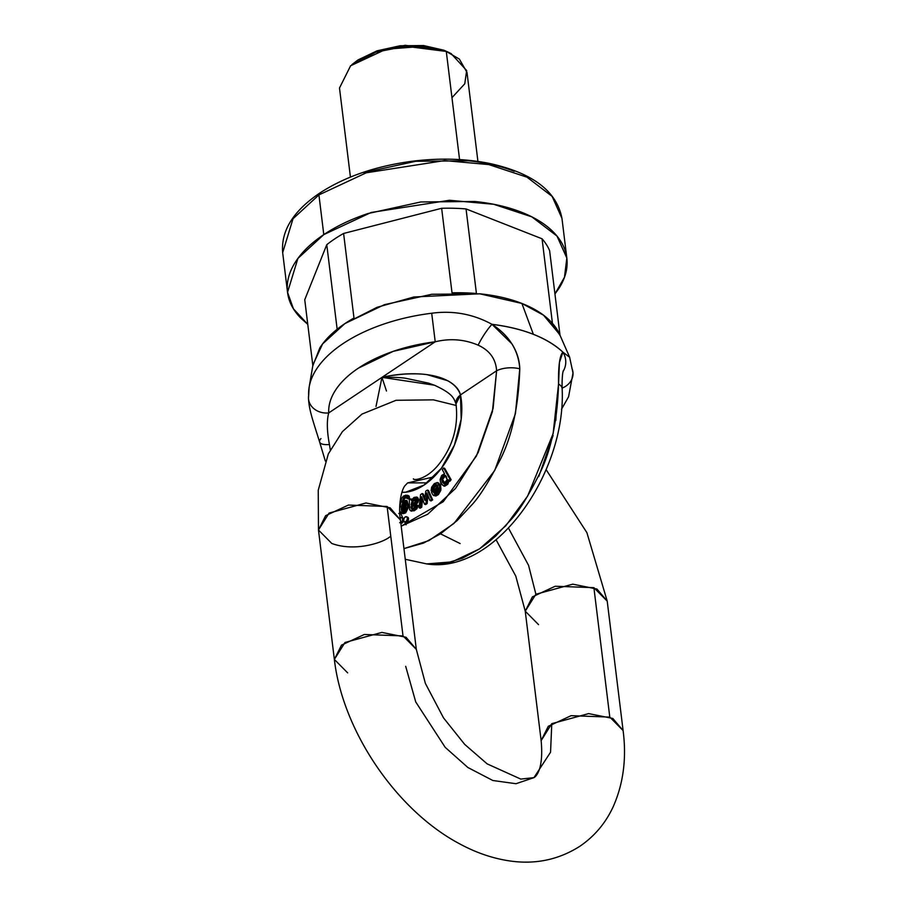 <?xml version="1.0" encoding="UTF-8"?>
<svg xmlns="http://www.w3.org/2000/svg" width="906" height="906" viewBox="0 0 906 906"><rect width="100%" height="100%" fill="white"/><g stroke="black" fill="none" stroke-linecap="round" stroke-linejoin="round"><path stroke-width="1.36" d="M363.85 172.661L415.695 161.279L468.504 160.804C485.571 162.548 500.814 166.047 514.234 171.313M323.793 234.609C311.29 242.955 301.891 252.027 295.583 261.8C289.274 271.574 286.556 281.324 287.406 291.03C288.255 300.747 292.627 309.682 300.509 317.847L307.768 324.348L293.431 308.799L287.542 292.344L297.904 258.437L323.793 234.609L371.143 212.48L449.455 200.271L493.679 204.28L531.833 216.851L556.997 236.07L566.828 258.051L564.472 277.27L554.936 293.986L558.787 288.606C565.095 278.833 567.824 269.082 566.963 259.376C566.114 249.66 561.743 240.724 553.86 232.548C545.978 224.382 535.186 217.61 521.471 212.219C507.756 206.84 492.185 203.261 474.733 201.483L420.746 201.97L367.745 213.601C350.95 219.252 336.296 226.262 323.793 234.609L318.923 194.915L293.023 218.742L282.672 252.661L293.023 218.742L318.923 194.915L323.793 234.609M452.026 292.842A125.809 65.719 -7 0 1 476.431 293.499A125.809 65.719 -7 0 0 452.026 292.842L441.641 208.289L343.601 233.465L353.986 318.017A125.809 65.719 -7 0 0 337.157 329.263L326.772 244.699L337.157 329.252A125.809 65.719 -7 0 1 353.986 318.017L343.601 233.465A125.809 65.719 173 0 0 326.772 244.699L304.744 299.727L312.83 365.526L304.744 299.727L326.772 244.699A125.809 65.719 -7 0 1 343.601 233.465L441.641 208.289A125.809 65.719 -7 0 1 466.046 208.935L542.06 238.788A125.809 65.719 -7 0 1 549.625 250.679A125.809 65.719 173 0 0 542.06 238.788L552.445 323.34A125.809 65.719 -7 0 1 560.01 335.243A125.809 65.719 -7 0 0 552.445 323.34L542.06 238.788L466.046 208.935A125.809 65.719 173 0 0 441.641 208.289L452.026 292.831M287.542 292.344L282.672 252.661C280.883 230.928 293.148 211.132 319.467 193.261A3.058 1.812 56.3 0 0 318.923 194.915A3.058 1.812 -123.7 0 1 319.467 193.261C344.88 176.681 376.001 165.991 412.808 161.166C440.067 157.859 465.695 158.629 489.693 163.476C532.694 172.967 556.782 191.257 561.958 218.369L552.116 196.376L526.952 177.157L488.81 164.586L444.586 160.589L366.273 172.797L318.923 194.915L366.273 172.797L444.586 160.589L488.81 164.586L526.952 177.157L552.116 196.376L561.958 218.369L566.828 258.051M476.431 293.499L466.046 208.935L476.431 293.499M559.999 335.163L549.625 250.679L560.01 335.243M477.926 161.427L466.986 72.367L459.342 59.071L446.284 51.438L422.887 46.353L386.115 49.218L350.611 65.764L339.49 88.018L350.429 177.078M449.206 52.627L443.917 50.226L405.186 45.3L376.76 50.929L350.35 65.979L375.764 52.186L405.628 46.274L446.284 51.438L459.569 159.581L446.284 51.438L451.131 53.613L466.669 70.543L464.767 83.794L451.958 97.678M451.131 53.613L443.917 50.226L446.284 51.438L443.917 50.226L423.6 45.549L400.124 45.764L377.077 50.815L357.972 59.955L351.902 64.632M405.254 559.285L426.726 563.906L445.344 563.419L462.264 558.322L479.263 549.059L487.621 542.954L495.786 535.922L511.29 519.365C518.674 511.267 527.326 497.564 537.247 478.243C550.236 454.438 557.337 423.034 558.549 384.031L559.421 362.445L562.92 352.174C547.122 337.655 523.475 328.368 491.992 324.325L511.867 343.804C516.862 351.664 519.5 359.999 519.784 368.81C518.549 407.802 511.437 439.206 498.47 463.023C488.47 482.309 479.818 496.012 472.524 504.144L457.02 520.701L440.486 533.838L460.135 543.555L440.486 533.838L423.487 543.102L403.951 548.606L428.81 540.644L453.895 523.509L494.676 470.554L515.423 413.702L519.784 368.81A18.346 8.279 178.3 0 0 496.601 370.781L460.475 394.903L461.199 419.138L454.416 445.106L441.301 468.402L424.076 485.05L405.684 492.196L401.856 492.343A65.753 40.362 -68.6 0 0 447.066 459.874A65.753 40.362 -68.6 0 0 460.475 394.903C459.161 389.41 454.914 384.688 447.757 380.735L427.281 374.71C422.151 373.85 414.676 373.623 404.869 374.053C393.646 375.084 386.013 376.183 381.97 377.36L435.22 341.789L393.249 351.335L358.436 368.119C348.504 374.744 340.973 381.936 335.832 389.682C330.69 397.44 328.323 405.186 328.719 412.921L381.97 377.36L376.001 406.466L381.97 377.36C392.57 377.145 400.429 377.451 405.571 378.255L428.617 383.147L434.823 385.367M312.763 365.945L319.886 347.779C325.514 339.037 333.929 330.928 345.107 323.465L384.416 304.676L431.811 294.269L480.089 293.838C495.695 295.424 509.625 298.629 521.89 303.442C534.144 308.255 543.804 314.314 550.848 321.619L560.214 335.696M330.305 449.886L329.422 444.495A18.346 6.104 163.2 0 1 319.659 442.094A18.346 6.104 -16.8 0 0 329.422 444.495C326.919 431.086 326.681 420.554 328.719 412.921A18.346 15.64 177.1 0 1 308.504 398.629A18.346 15.64 177.1 0 1 308.652 395.424A132.389 69.15 -7 0 1 309.263 386.522A132.389 69.15 -7 0 1 431.698 313.238C453.091 310.362 473.192 314.054 491.992 324.325A136.421 71.257 -7 0 1 533.362 334.303L521.89 303.442L479.727 293.804L413.895 296.987L377.089 307.293L344.767 323.691L322.536 343.986L312.955 364.835L309.15 387.19L308.482 398.323C309.105 409.625 312.038 417.938 319.637 442.037L325.333 461.052M569.58 357.077L559.704 334.541L543.577 315.231L521.89 303.442L533.362 334.303A136.421 71.257 -7 0 1 562.92 352.174A18.346 17.961 45 0 1 563.045 371.494A18.346 17.961 -135 0 0 562.92 352.174C559.738 355.277 558.277 365.899 558.549 384.031L553.136 433.578L527.632 496.092L505.763 525.797L479.534 548.877L452.026 561.901L426.669 563.906C495.05 574.925 566.352 473.147 562.15 388.765A18.346 8.279 178.3 0 0 558.549 384.031A18.346 8.279 -1.7 0 1 562.15 388.787C562.15 389.433 561.788 381.03 562.694 373.374L563.226 370.792M401.188 526.148L427.655 514.28L455.514 488.459L478.085 452.694L492.4 411.675L496.601 370.781L460.475 394.903C453.113 372.706 412.864 370.146 381.97 377.36L435.22 341.789C450.078 338.187 464.393 339.308 478.142 345.152C489.727 350.486 495.876 359.025 496.601 370.781L493.113 408.391L476.443 456.012L443.272 501.698L401.188 526.148M401.426 513L401.301 513.747L398.787 513.509L400.18 513.306L400.429 511.788L401.664 513.113L406.115 500.384L402.105 502.298L403.227 502.739L402.105 502.298L403.612 497.824L404.733 498.266L403.612 500.758L404.733 498.266L407.938 497.62M406.998 495.559L409.195 496.16L409.705 499.138L407.156 498.594L409.705 499.138L407.156 498.594L406.817 497.179L407.156 498.594L408.583 498.696L407.36 495.265L408.493 495.707L403.272 496.228L401.596 498.493L399.716 507.79L401.596 498.493L403.272 496.228L405.877 495.118L409.195 496.16L409.705 499.138L408.583 498.696L408.074 495.718M406.341 497.371L404.733 498.266L403.612 497.824L402.105 502.298L404.37 500.384L406.545 500.61L407.655 506.194L404.62 512.366L402.207 513.226L400.463 511.788L400.18 513.306L401.301 513.747L401.551 512.23M407.066 500.746L408.776 506.635L405.741 512.807L403.329 513.668M434.121 487.734L433 487.292L436.318 484.551L437.938 486.25L431.516 492.445L433.238 495.322C440.339 492.32 441.675 488.051 437.247 482.513L439.512 485.095L439.716 489.852L437.27 494.166L433.238 495.322L431.516 492.445L437.938 486.25L436.318 484.551L434.484 485.22L432.626 489.636L433.748 490.078L432.626 489.636L433 487.292L434.121 487.734L433.748 490.078L434.121 487.734L437.451 484.993L435.605 485.661M433.748 490.078L432.185 491.312L431.063 490.871L431.63 487.235L434.268 483.645L437.247 482.513L431.63 487.235L431.063 490.871L432.185 491.312L433.748 490.078M433.238 495.322L434.359 495.763C441.46 492.762 442.796 488.493 438.379 482.955L440.633 485.537L440.848 490.282L438.391 494.597L435.718 496.08M400.826 523.181A2.752 1.687 -68.6 0 0 401.098 523.272A2.752 1.687 -68.6 0 0 402.173 522.977A2.752 1.687 -68.6 0 0 403.68 520.542A2.752 1.687 111.4 0 1 404.404 517.824A2.752 1.687 111.4 0 1 406.318 516.692A2.752 1.687 111.4 0 1 407.36 518.073A2.752 1.687 111.4 0 1 406.635 520.791A2.752 1.687 111.4 0 1 404.722 521.924A2.752 1.687 111.4 0 1 403.68 520.542L402.173 522.977L400.792 523.17M402.989 518.13L403.736 519.41A2.752 1.687 -68.6 0 0 402.683 518.028M407.745 517.235L408.493 518.515L408.153 520.52L406.93 522.082L405.537 522.264M427.859 495.344L427.179 503.543L426.047 503.102L424.472 504.155L422.524 499.081L421.72 507.19L420.214 508.187L419.093 507.745L420.554 494.608L422.151 493.544L424.416 499.331L425.537 499.772L424.416 499.331L424.699 500.123L424.416 499.331L425.537 499.772L423.272 493.985L425.186 498.889M424.699 500.123L425.763 491.12L427.372 490.055L428.493 490.497L427.372 490.055L431.539 499.433L432.66 499.874L431.539 499.433L429.942 500.497L431.063 500.939L432.66 499.874L428.493 490.497L432.66 499.874L431.063 500.939L429.942 500.497L426.873 492.921L426.047 503.102L424.472 504.155L422.524 499.081L421.72 507.19L420.599 506.748L419.093 507.745L420.554 494.608L422.151 493.544L424.699 500.123L425.831 500.565L424.699 500.123L425.763 491.12L427.372 490.055L431.539 499.433L429.942 500.497L426.873 492.921L426.047 503.102L427.179 503.543L425.594 504.597L424.472 504.155L425.594 504.597L427.179 503.543L427.881 495.084L426.749 494.642L427.881 495.084M417.553 497.405L418.753 499.602L417.847 502.705L412.185 506.918L412.4 508.923L412.185 506.918L413.532 505.978L412.411 505.537L413.532 505.978L414.993 505.118L413.872 504.676L412.411 505.537L416.726 502.264L417.621 499.172L416.635 497.066L414.065 497.417L411.188 500.271L410.928 498.889L412.049 499.331L409.297 499.523L410.928 498.889L411.188 500.271L416.488 496.998L417.621 497.439L417.847 502.705L416.726 502.264L416.488 496.998M418.266 505.491L416.873 508.81L414.155 510.803L410.475 510.735L411.596 511.177L416.873 508.81L418.266 505.491L417.145 505.05L418.266 505.491M443.521 485.786L444.642 486.228L443.521 485.786L446.624 483.872L443.521 485.786L440.871 483.804L440.09 479.591L441.664 475.48L444.506 473.691C439.138 477.53 438.81 481.562 443.521 485.786L444.642 486.228L447.745 484.314L449.297 480.237L447.745 484.314L443.793 486.046M444.733 468.402L451.131 479.727L449.92 481.256L448.198 479.761L446.624 483.872L447.745 484.314L446.624 483.872L448.176 479.795L448.798 480.814L450.01 479.285L448.798 480.814L449.92 481.256L451.131 479.727L450.01 479.285L443.612 467.96L450.01 479.285L451.131 479.727L444.733 468.402L443.612 467.96L442.275 469.636L443.612 467.96L444.733 468.402M329.422 444.495C326.919 431.086 326.681 420.554 328.719 412.921L381.97 377.36L434.416 385.209C453.566 393.997 453.883 398.651 456.001 403.929L460.475 394.903A18.346 10.555 168.3 0 0 455.99 403.883C458.413 424.642 453.668 443.487 441.732 460.463C428.051 480.237 412.943 480.599 413.396 478.81M386.466 391.018L381.97 377.36L386.466 391.018M319.467 193.261A3.058 1.812 -123.7 0 1 320.849 193.216M347.666 672.875L334.359 659.432L341.505 645.117L364.337 634.483L403.011 635.91L416.318 649.364L425.367 683.384L443.498 717.869L464.699 744.392L487.179 763.894L520.803 779.092L533.94 777.642C535.22 777.076 543.94 770.813 541.142 740.621L548.277 726.306L571.108 715.672L609.795 717.099L593.894 587.666L555.219 586.239L532.388 596.873L525.242 611.188L535.888 594.245L528.56 565.333L508.493 528.153L528.56 565.333L535.888 594.245L572.762 584.166L596.941 589.025L607.213 601.12L593.894 587.666L609.795 717.099L623.102 730.553L612.83 718.458L588.662 713.6L551.777 723.668L550.554 752.218L533.94 777.642L515.99 783.713L492.83 780.496L467.881 767.507L445.208 747.359L415.729 701.935L405.684 666.306L415.729 701.935L445.208 747.359L467.881 767.507L492.83 780.496L515.99 783.713L533.94 777.642L550.554 752.218L551.777 723.668L541.142 740.621L525.242 611.188L515.786 576.114L496.103 539.783M538.56 624.642L525.242 611.188M433.951 476.873L407.632 482.898L433.951 476.873M389.784 536.884C382.91 542.762 354.608 552.014 331.777 543.453L318.47 529.999L329.105 513.056L365.979 502.977L390.158 507.836L400.429 519.931L387.122 506.488L348.436 505.05L325.605 515.684L318.47 529.999L318.244 490.214L328.323 453.929L342.423 431.607L361.97 414.099L396.047 400.293L433.408 399.852L456.284 405.492M441.686 478.085L442.853 478.357M403.011 635.91L387.122 506.488L403.011 635.91M427.122 482.864L407.632 482.898L404.778 485.888C400.305 492.049 398.425 509.115 400.429 519.931L416.318 649.364L406.047 637.269L381.879 632.411L344.993 642.479L334.359 659.432L318.47 529.999M444.166 483.725L446.16 482.592L447.179 479.761L446.398 476.533L444.529 475.084L442.592 476.25L441.516 478.98L442.219 482.06L444.166 483.725L441.516 478.98L445.05 475.186L447.179 479.761L443.702 483.611M421.63 496.737L420.599 506.748L419.093 507.745L420.214 508.187L421.72 507.19L420.599 506.748L421.584 496.715L422.524 499.081L421.618 496.692M415.073 499.489L413.272 501.086L412.309 503.951L413.272 501.086L412.139 500.644L415.537 498.946L415.922 500.542L414.914 502.275L411.12 504.846L412.139 500.644L413.94 499.047L415.537 498.946C416.058 501.29 414.586 503.26 411.12 504.846L412.139 500.644L413.272 501.086L416.669 499.387M411.052 506.477L412.411 505.537L411.052 506.477L412.185 506.918L411.052 506.477L411.052 507.779L412.173 508.221L411.052 507.779L411.052 506.477M415.752 508.368L417.145 505.05L415.639 505.378L417.145 505.05L415.752 508.368L416.873 508.81L415.752 508.368L413.034 510.361L410.475 510.735L415.752 508.368M434.959 493.736L433.453 492.377L434.959 493.736L436.919 492.717L438.187 490.463L434.506 493.668M432.626 489.636L431.063 490.871L432.626 489.636M438.425 489.104L434.574 492.819L436.08 494.178L433.453 492.377L434.574 492.819L438.425 489.104M411.924 508.889L414.767 507.53L415.639 505.378L413.374 508.56L411.924 508.889L411.052 507.779L411.279 508.481M438.753 483.068L437.247 482.513M445.65 475.525L443.714 476.692L442.649 479.421L441.516 478.98L442.649 479.421L443.34 482.502L445.288 484.166L442.649 479.421L445.593 475.525M423.272 493.985L422.151 493.544L423.272 493.985M401.664 513.113L402.785 513.555L407.236 500.825L406.115 500.384M410.475 510.735L409.591 509.534L409.297 499.523L409.591 509.534L411.596 511.177M438.3 487.7L433.453 492.377L438.3 487.7L438.187 490.463L438.3 487.7M444.54 473.645L442.275 469.636L444.54 473.645M402.808 511.482L401.347 510.52L402.536 503.385L401.245 506.862L401.347 510.52L402.547 511.482L404.167 510.825L406.216 505.627L405.242 502.139L402.536 503.385L405.163 502.117L402.185 511.403L401.347 510.52L403.668 511.924M403.668 503.827L402.366 507.303L402.468 510.961L403.668 503.827L402.536 503.385L403.668 503.827L405.673 502.468M405.209 496.93L403.612 497.824L406.817 497.179L405.209 496.93M413.872 504.676L416.726 502.264L417.847 502.705L414.993 505.118L413.872 504.676M553.09 435.503L538.764 476.522M400.361 512.162L402.694 518.028M405.639 522.309L404.518 521.867L406.115 524.812M555.82 420.497L557.292 394.608M405.152 521.924A2.752 1.687 -68.6 0 0 405.854 522.366A2.752 1.687 -68.6 0 0 406.93 522.082A2.752 1.687 -68.6 0 0 408.493 518.515L407.36 518.073L408.493 518.515A2.752 1.687 -68.6 0 0 407.44 517.133M403.736 519.41L401.868 517.688L400.214 518.073A2.752 1.687 111.4 0 1 401.562 517.586A2.752 1.687 111.4 0 1 402.615 518.968L403.589 519.353M399.659 522.728L401.052 522.535L402.275 520.984L402.615 518.968A2.752 1.687 111.4 0 1 400.769 522.694M403.68 520.542L404.416 521.822L405.809 521.641L407.032 520.078L407.36 518.073L406.624 516.794L405.231 516.975L404.008 518.526L403.68 520.542M496.601 370.781A18.346 8.279 -1.7 0 1 519.784 368.81C518.47 350.328 509.206 335.492 491.992 324.325A18.346 2.978 122.4 0 0 478.142 345.152C489.727 350.486 495.876 359.025 496.601 370.781M308.504 398.629A18.346 15.64 -2.9 0 0 328.719 412.921A114.598 59.864 -7 0 1 435.22 341.789L431.698 313.238A132.389 69.15 173 0 0 309.263 386.522M319.659 442.094A18.346 6.104 163.2 0 1 320.962 438.561M431.698 313.238L435.22 341.789C450.078 338.187 464.393 339.308 478.142 345.152A18.346 2.978 -57.6 0 1 491.992 324.325C473.192 314.054 453.091 310.362 431.698 313.238M571.913 368.289A18.346 15.64 177.1 0 1 573.022 373.351A18.346 15.64 177.1 0 1 562.128 388.096A18.346 15.64 -2.9 0 0 573.022 373.351M569.659 357.258L562.92 352.174M546.125 469.625L586.907 532.683L607.213 601.12L623.102 730.553C626.692 758.254 623.407 783.611 613.237 806.623C605.65 823.112 594.438 836.397 579.591 846.453C557.994 860.088 534.189 864.834 508.153 860.7C491.856 858.095 475.865 852.569 460.18 844.12C396.749 810.836 342.593 731.153 334.359 659.432M406.522 516.748L407.655 517.19M401.766 517.643L402.898 518.085M569.602 357.134L573.011 372.978L568.572 396.771L561.482 409.286"/></g></svg>
